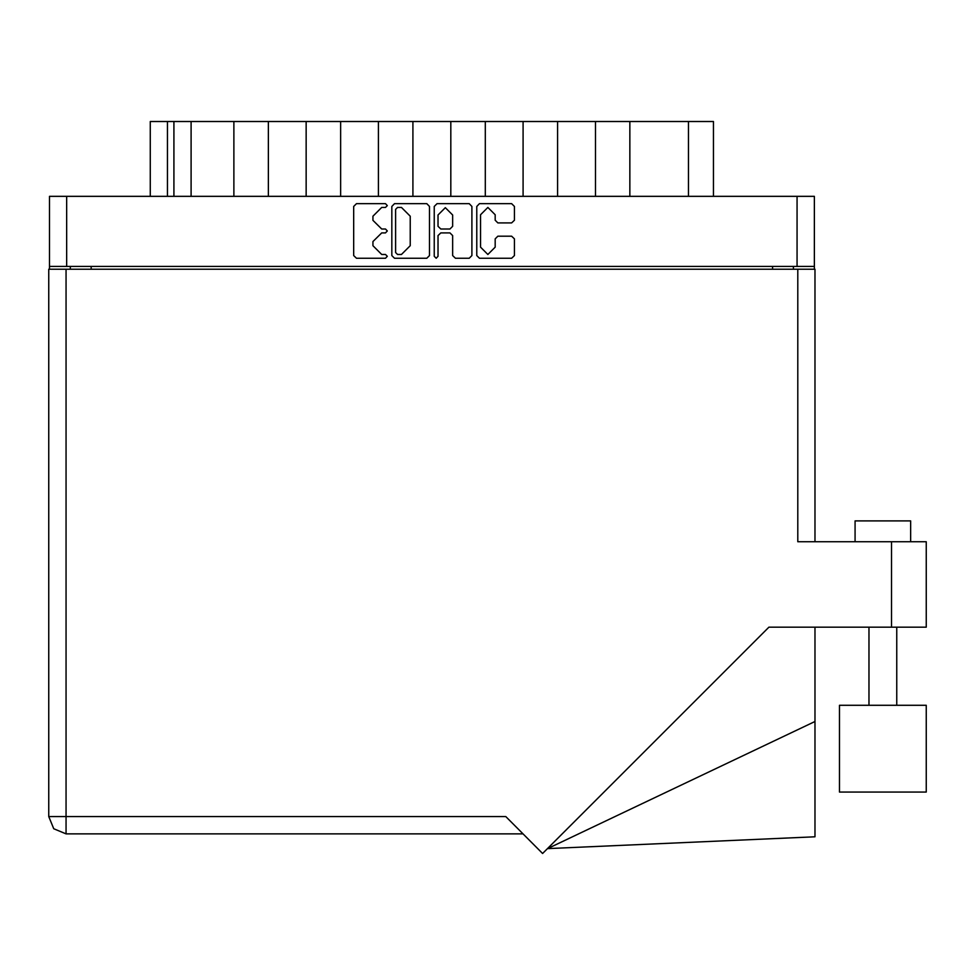 <?xml version="1.0" encoding="UTF-8"?>
<svg xmlns="http://www.w3.org/2000/svg" width="975" height="975" viewBox="0 0 975 975"><rect width="100%" height="100%" fill="white"/><g stroke="black" fill="none" stroke-linecap="round" stroke-linejoin="round"><path stroke-width="1.46" d="M66.69 266.431L49.445 266.431L49.445 196.341L814.308 196.341L814.308 266.431L66.69 266.431L66.69 196.341M233.842 196.341L233.842 121.522L268.332 121.522L268.332 196.341M306.162 196.341L306.162 121.522L340.653 121.522L340.653 196.341M378.471 196.341L378.471 121.522L412.961 121.522L412.961 196.341M485.27 196.341L485.27 121.522L412.961 121.522M557.59 196.341L557.59 121.522L485.27 121.522M629.899 196.341L629.899 121.522L557.59 121.522M150.272 196.341L150.272 121.522L233.842 121.522M688.447 196.341L688.447 121.522L713.481 121.522L713.481 196.341M855.051 541.771L855.051 520.918L910.674 520.918L910.674 541.771M926.25 705.315L839.475 705.315L839.475 792.09L926.25 792.09L926.25 705.315L926.25 792.09M797.757 269.21L797.757 541.771L926.25 541.771L926.25 627.157L768.946 627.157L542.624 853.478L505.72 816.562L65.995 816.562L65.995 833.808L53.796 828.762L48.75 816.562L65.995 816.562L65.995 269.21L815.003 269.21L815.003 541.771M48.75 269.21L48.75 816.562L48.75 269.21L65.995 269.21M815.003 721.451L815.003 836.794L547.548 848.567L815.003 721.451L815.003 627.157M495.142 214.793L487.841 207.492L480.541 214.793L480.541 247.138L487.841 254.438L495.142 247.138L495.142 238.887L497.872 236.157L511.656 236.157L514.386 238.887L514.386 255.535L511.656 258.265L479.444 258.265L476.714 255.535L476.714 206.395L479.444 203.665L511.656 203.665L514.386 206.395L514.386 220.179L511.656 222.909L497.872 222.909L495.142 220.179L495.142 214.793M385.466 232.879L387.38 230.965L385.466 229.052L381.712 229.052L372.974 220.313L372.974 216.218L381.712 207.492L385.466 207.492L387.38 205.579L385.466 203.665L356.46 203.665L353.73 206.395L353.73 255.535L356.46 258.265L385.466 258.265L387.38 256.352L385.466 254.438L381.712 254.438L372.974 245.712L372.974 241.617L381.712 232.879L385.466 232.879M452.692 214.927L445.392 207.626L438.08 214.927L438.08 226.322L440.81 229.052L449.962 229.052L452.692 226.322L452.692 214.927M48.75 816.562L53.796 828.762L65.995 833.808L522.966 833.808M436.178 258.265L438.08 256.352L438.08 235.609L440.81 232.879L449.962 232.879L452.692 235.609L452.692 255.535L455.423 258.265L469.207 258.265L471.937 255.535L471.937 206.395L469.207 203.665L436.995 203.665L434.265 206.395L434.265 256.352L436.178 258.265M429.487 255.535L429.487 206.395L426.758 203.665L394.546 203.665L391.816 206.395L391.816 255.535L394.546 258.265L426.758 258.265L429.487 255.535M49.445 266.431L49.445 269.21M814.308 266.431L814.308 269.21M70.31 269.21L70.31 266.431L70.31 269.21M793.443 266.431L793.443 269.21M191.149 196.341L191.149 121.522M306.162 121.522L268.332 121.522M378.471 121.522L340.653 121.522M450.791 196.341L450.791 121.522M523.1 196.341L523.1 121.522M595.42 196.341L595.42 121.522M688.447 121.522L629.899 121.522M397.544 207.492L395.631 209.393L395.631 252.537L397.544 254.438L401.505 254.438L410.243 245.712L410.243 216.218L401.505 207.492L397.544 207.492M797.062 266.431L797.062 196.341M91.162 266.431L91.162 269.21M772.578 269.21L772.578 266.431M167.517 121.522L167.517 196.341M173.903 196.341L173.903 121.522M891.479 627.157L891.479 541.771M896.768 705.315L896.768 627.157M868.957 705.315L868.957 627.157"/></g></svg>
